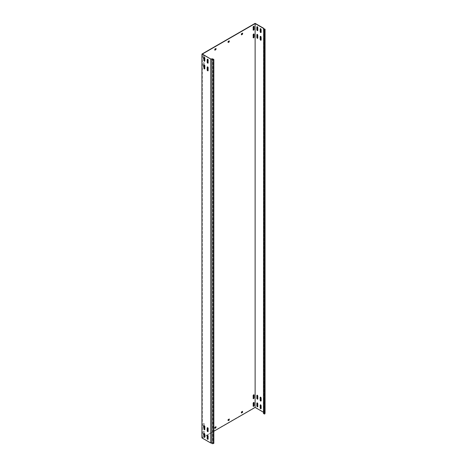 <?xml version="1.0" encoding="UTF-8"?>
<svg xmlns="http://www.w3.org/2000/svg" width="467" height="467" viewBox="0 0 467 467"><rect width="100%" height="100%" fill="white"/><g stroke="black" fill="none" stroke-linecap="round" stroke-linejoin="round"><path stroke-width="0.35" stroke-dasharray="2.33 1.75" d="M204.26 433.499L204.26 431.578A0.66 0.379 120 0 0 203.332 432.115L203.332 434.876A0.66 0.379 120 0 0 204.061 434.894M203.594 431.193A0.66 0.379 120 0 0 203.133 431.998L203.133 434.759A0.66 0.379 120 0 0 204.061 434.222L204.061 431.461A0.66 0.379 120 0 0 203.594 431.193M204.26 65.001L204.26 63.08A0.66 0.379 120 0 0 203.332 63.617L203.332 66.378A0.66 0.379 120 0 0 204.061 66.396M203.594 62.695A0.66 0.379 120 0 0 203.133 63.5L203.133 66.261A0.66 0.379 120 0 0 204.061 65.724L204.061 62.963A0.66 0.379 120 0 0 203.594 62.695M204.26 57.324L204.26 55.404A0.66 0.379 120 0 0 203.332 55.941L203.332 58.702A0.66 0.379 120 0 0 204.061 58.719M203.594 55.018A0.66 0.379 120 0 0 203.133 55.824L203.133 58.585A0.66 0.379 120 0 0 204.061 58.048L204.061 55.287A0.66 0.379 120 0 0 203.594 55.018M253.873 33.957A0.66 0.379 120 0 0 252.997 34.71L252.997 37.477A0.66 0.379 120 0 0 253.248 37.809M253.873 394.778A0.66 0.379 120 0 0 252.997 395.531L252.997 398.298A0.66 0.379 120 0 0 253.248 398.631M253.873 402.455A0.66 0.379 120 0 0 252.997 403.208L252.997 405.975A0.66 0.379 120 0 0 253.248 406.308M204.26 425.822L204.26 423.902A0.66 0.379 120 0 0 203.332 424.439L203.332 427.2A0.66 0.379 120 0 0 204.061 427.217M203.594 423.516A0.66 0.379 120 0 0 203.133 424.322L203.133 427.083A0.66 0.379 120 0 0 204.061 426.546L204.061 423.785A0.66 0.379 120 0 0 203.594 423.516M253.873 26.28A0.66 0.379 120 0 0 252.997 27.033L252.997 29.8A0.66 0.379 120 0 0 253.248 30.133M207.436 59.216A0.66 0.379 60 0 1 208.317 59.969L208.317 62.736A0.66 0.379 60 0 1 208.066 63.063M207.436 427.714A0.66 0.379 60 0 1 208.317 428.467L208.317 431.228A0.66 0.379 60 0 1 208.066 431.561M207.436 435.39A0.66 0.379 60 0 1 208.317 436.143L208.317 438.91A0.66 0.379 60 0 1 208.066 439.237M207.436 66.892A0.66 0.379 60 0 1 208.317 67.645L208.317 70.412A0.66 0.379 60 0 1 208.066 70.745M261.053 32.474A0.66 0.379 -120 0 0 261.304 32.141L261.304 29.374A0.66 0.379 -120 0 0 260.428 28.621M261.053 400.972A0.66 0.379 -120 0 0 261.304 400.639L261.304 397.872A0.66 0.379 -120 0 0 260.428 397.119M261.053 408.648A0.66 0.379 -120 0 0 261.304 408.316L261.304 405.549A0.66 0.379 -120 0 0 260.428 404.796M261.053 40.15A0.66 0.379 -120 0 0 261.304 39.818L261.304 37.051A0.66 0.379 -120 0 0 260.428 36.298M204.114 57.295A0.66 0.379 60 0 1 204.995 58.048L204.995 60.815A0.66 0.379 60 0 1 204.739 61.148M257.731 30.553A0.66 0.379 -120 0 0 257.982 30.221L257.982 27.46A0.66 0.379 -120 0 0 257.101 26.701M204.114 425.793A0.66 0.379 60 0 1 204.995 426.546L204.995 429.313A0.66 0.379 60 0 1 204.739 429.646M257.731 399.052A0.66 0.379 -120 0 0 257.982 398.719L257.982 395.958A0.66 0.379 -120 0 0 257.101 395.199M204.114 433.469A0.66 0.379 60 0 1 204.995 434.222L204.995 436.989A0.66 0.379 60 0 1 204.739 437.322M257.731 406.728A0.66 0.379 -120 0 0 257.982 406.395L257.982 403.634A0.66 0.379 -120 0 0 257.101 402.875M204.114 64.971A0.66 0.379 60 0 1 204.995 65.724L204.995 68.491A0.66 0.379 60 0 1 204.739 68.824M257.731 38.23A0.66 0.379 -120 0 0 257.982 37.897L257.982 35.136A0.66 0.379 -120 0 0 257.101 34.377M263.458 413.47L263.919 412.279L255.122 407.201L201.937 437.912M210.839 58.97L210.839 442.821L202.334 437.912L204.167 436.849M204.791 436.487L213.833 431.269M263.458 412.244L263.627 28.493M202.334 437.912L202.334 54.055M215.894 48.533L214.697 48.988L214.767 50.027M242.49 33.175L241.293 33.636L241.357 34.675M215.894 426.704L214.697 427.159L214.767 428.198M242.49 411.345L241.293 411.806L241.357 412.846M229.192 40.851L227.995 41.312L228.065 42.351M229.192 419.022L227.995 419.483L228.065 420.522M255.122 407.201L255.122 23.35M263.919 412.279L263.919 29.112M265.063 413.021L263.82 412.956L263.82 29.106M263.902 412.408L263.82 412.956M210.839 442.821L212.794 442.722L212.794 58.871M213.833 443.317L212.794 442.722"/><path stroke-width="0.7" d="M253.657 34.021A0.66 0.379 120 0 0 253.196 34.827L253.196 37.594A0.66 0.379 120 0 0 254.124 37.051L254.124 34.289A0.66 0.379 120 0 0 253.657 34.021M253.657 394.843A0.66 0.379 120 0 0 253.196 395.648L253.196 398.409A0.66 0.379 120 0 0 254.124 397.872L254.124 395.111A0.66 0.379 120 0 0 253.657 394.843M253.657 402.519A0.66 0.379 120 0 0 253.196 403.325L253.196 406.092A0.66 0.379 120 0 0 254.124 405.549L254.124 402.787A0.66 0.379 120 0 0 253.657 402.519M253.657 26.345A0.66 0.379 120 0 0 253.196 27.15L253.196 29.911A0.66 0.379 120 0 0 254.124 29.374L254.124 26.613A0.66 0.379 120 0 0 253.657 26.345M207.652 63.115A0.66 0.379 -120 0 0 208.119 62.847L208.119 60.085A0.66 0.379 -120 0 0 207.185 59.548L207.185 62.309A0.66 0.379 -120 0 0 207.652 63.115M208.066 63.063A0.66 0.379 60 0 1 207.389 62.193L207.389 59.432A0.66 0.379 60 0 1 207.436 59.216M207.652 431.613A0.66 0.379 -120 0 0 208.119 431.345L208.119 428.583A0.66 0.379 -120 0 0 207.185 428.046L207.185 430.808A0.66 0.379 -120 0 0 207.652 431.613M208.066 431.561A0.66 0.379 60 0 1 207.389 430.691L207.389 427.93A0.66 0.379 60 0 1 207.436 427.714M207.652 439.289A0.66 0.379 -120 0 0 208.119 439.021L208.119 436.26A0.66 0.379 -120 0 0 207.185 435.723L207.185 438.484A0.66 0.379 -120 0 0 207.652 439.289M208.066 439.237A0.66 0.379 60 0 1 207.389 438.373L207.389 435.606A0.66 0.379 60 0 1 207.436 435.39M207.652 70.791A0.66 0.379 -120 0 0 208.119 70.523L208.119 67.762A0.66 0.379 -120 0 0 207.185 67.225L207.185 69.986A0.66 0.379 -120 0 0 207.652 70.791M208.066 70.745A0.66 0.379 60 0 1 207.389 69.875L207.389 67.108A0.66 0.379 60 0 1 207.436 66.892M260.639 32.527A0.66 0.379 -120 0 0 261.106 32.258L261.106 29.491A0.66 0.379 -120 0 0 260.177 28.954L260.177 31.715A0.66 0.379 -120 0 0 260.639 32.527M260.428 28.621A0.66 0.379 -120 0 0 260.376 28.837L260.376 31.604A0.66 0.379 -120 0 0 261.053 32.474M260.639 401.025A0.66 0.379 -120 0 0 261.106 400.75L261.106 397.989A0.66 0.379 -120 0 0 260.177 397.452L260.177 400.213A0.66 0.379 -120 0 0 260.639 401.025M260.428 397.119A0.66 0.379 -120 0 0 260.376 397.335L260.376 400.102A0.66 0.379 -120 0 0 261.053 400.972M260.639 408.701A0.66 0.379 -120 0 0 261.106 408.432L261.106 405.665A0.66 0.379 -120 0 0 260.177 405.128L260.177 407.895A0.66 0.379 -120 0 0 260.639 408.701M260.428 404.796A0.66 0.379 -120 0 0 260.376 405.012L260.376 407.779A0.66 0.379 -120 0 0 261.053 408.648M260.639 40.203A0.66 0.379 -120 0 0 261.106 39.934L261.106 37.167A0.66 0.379 -120 0 0 260.177 36.63L260.177 39.397A0.66 0.379 -120 0 0 260.639 40.203M260.428 36.298A0.66 0.379 -120 0 0 260.376 36.514L260.376 39.281A0.66 0.379 -120 0 0 261.053 40.15M204.33 61.195A0.66 0.379 -120 0 0 204.791 60.926L204.791 58.165A0.66 0.379 -120 0 0 203.863 57.628L203.863 60.389A0.66 0.379 -120 0 0 204.33 61.195M204.739 61.148A0.66 0.379 60 0 1 204.061 60.278L204.061 57.511A0.66 0.379 60 0 1 204.114 57.295M257.317 30.606A0.66 0.379 -120 0 0 257.784 30.337L257.784 27.571A0.66 0.379 -120 0 0 256.85 27.033L256.85 29.8A0.66 0.379 -120 0 0 257.317 30.606M257.101 26.701A0.66 0.379 -120 0 0 257.048 26.923L257.048 29.684A0.66 0.379 -120 0 0 257.731 30.553M204.33 429.693A0.66 0.379 -120 0 0 204.791 429.424L204.791 426.663A0.66 0.379 -120 0 0 203.863 426.126L203.863 428.887A0.66 0.379 -120 0 0 204.33 429.693M204.739 429.646A0.66 0.379 60 0 1 204.061 428.776L204.061 426.009A0.66 0.379 60 0 1 204.114 425.793M257.317 399.104A0.66 0.379 -120 0 0 257.784 398.836L257.784 396.069A0.66 0.379 -120 0 0 256.85 395.531L256.85 398.298A0.66 0.379 -120 0 0 257.317 399.104M257.101 395.199A0.66 0.379 -120 0 0 257.048 395.415L257.048 398.182A0.66 0.379 -120 0 0 257.731 399.052M204.33 437.375A0.66 0.379 -120 0 0 204.791 437.106L204.791 434.339A0.66 0.379 -120 0 0 203.863 433.802L203.863 436.563A0.66 0.379 -120 0 0 204.33 437.375M204.739 437.322A0.66 0.379 60 0 1 204.061 436.452L204.061 433.685A0.66 0.379 60 0 1 204.114 433.469M257.317 406.78A0.66 0.379 -120 0 0 257.784 406.512L257.784 403.745A0.66 0.379 -120 0 0 256.85 403.208L256.85 405.975A0.66 0.379 -120 0 0 257.317 406.78M257.101 402.875A0.66 0.379 -120 0 0 257.048 403.097L257.048 405.858A0.66 0.379 -120 0 0 257.731 406.728M204.33 68.877A0.66 0.379 -120 0 0 204.791 68.608L204.791 65.841A0.66 0.379 -120 0 0 203.863 65.304L203.863 68.071A0.66 0.379 -120 0 0 204.33 68.877M204.739 68.824A0.66 0.379 60 0 1 204.061 67.954L204.061 65.187A0.66 0.379 60 0 1 204.114 64.971M257.317 38.282A0.66 0.379 -120 0 0 257.784 38.014L257.784 35.247A0.66 0.379 -120 0 0 256.85 34.71L256.85 37.477A0.66 0.379 -120 0 0 257.317 38.282M257.101 34.377A0.66 0.379 -120 0 0 257.048 34.599L257.048 37.36A0.66 0.379 -120 0 0 257.731 38.23M263.458 412.244L255.122 407.434L213.833 431.269M204.167 436.849L204.791 436.487M263.458 29.619L264.491 30.221L265.063 29.17L265.063 413.021L264.491 414.071L263.458 413.47L263.627 28.493L255.122 23.578L202.334 54.055L210.95 59.128L211.901 59.075L211.901 442.932L212.012 443.65L213.378 443.58L213.833 443.317L213.833 59.467L212.012 59.799L211.901 59.075M263.919 29.112L263.919 28.429L255.122 23.35L201.937 54.055L210.95 59.128M201.937 54.055L201.937 437.912L210.734 442.99L210.734 59.14M255.122 407.434L255.122 23.578M214.902 50.179L215.964 49.566L215.894 48.533M215.964 48.492L214.902 49.105L214.767 50.103M215.894 49.222L216.098 48.568M241.492 34.827L242.554 34.214L242.49 33.175M242.554 33.139L241.492 33.752L241.357 34.751M242.49 33.869L242.688 33.215M215.894 427.393L215.964 426.663L214.767 427.509L214.902 428.35L215.964 427.737L215.894 426.704M242.49 412.04L242.554 411.31L241.357 412.151L241.492 412.997L242.554 412.384L242.49 411.345M204.061 434.894A0.66 0.379 120 0 0 204.26 434.339L204.26 433.499M204.061 66.396A0.66 0.379 120 0 0 204.26 65.841L204.26 65.001M204.061 58.719A0.66 0.379 120 0 0 204.26 58.165L204.26 57.324M204.061 427.217A0.66 0.379 120 0 0 204.26 426.663L204.26 425.822M229.192 41.545L229.262 40.816L228.065 41.662L228.194 42.503L229.262 41.89L229.192 40.851M229.192 419.716L229.262 418.987L228.065 419.833L228.194 420.674L229.262 420.061L229.192 419.022M214.767 50.027L215.766 49.449M241.357 34.675L242.355 34.097M214.767 428.198L215.766 427.62M241.357 412.846L242.355 412.268M253.248 37.809A0.66 0.379 120 0 0 253.925 36.94L253.925 34.173A0.66 0.379 120 0 0 253.873 33.957M253.248 398.631A0.66 0.379 120 0 0 253.925 397.761L253.925 394.994A0.66 0.379 120 0 0 253.873 394.778M253.248 406.308A0.66 0.379 120 0 0 253.925 405.438L253.925 402.671A0.66 0.379 120 0 0 253.873 402.455M253.248 30.133A0.66 0.379 120 0 0 253.925 29.263L253.925 26.496A0.66 0.379 120 0 0 253.873 26.28M228.065 42.351L229.058 41.773M228.065 420.522L229.058 419.944M265.063 29.17L263.82 29.106L263.919 28.429M264.491 414.071L264.491 30.221M264.947 413.809L264.947 29.958M210.926 58.965L212.794 58.871L213.833 59.467M212.012 59.799L212.012 443.65M210.734 442.99L211.901 442.932M213.378 443.58L213.378 59.729"/></g></svg>
